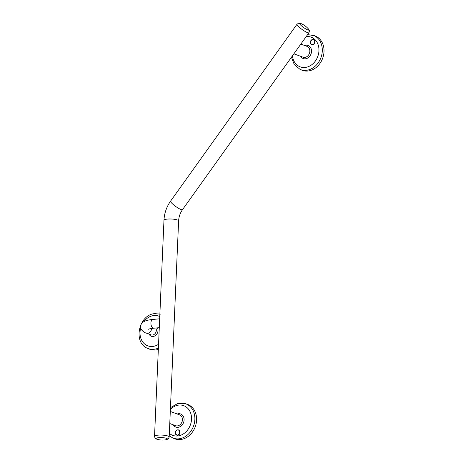 <?xml version="1.0" encoding="UTF-8"?>
<svg xmlns="http://www.w3.org/2000/svg" width="463" height="463" viewBox="0 0 463 463"><rect width="100%" height="100%" fill="white"/><g stroke="black" fill="none" stroke-linecap="round" stroke-linejoin="round"><path stroke-width="0.69" d="M175.344 432.697A2.593 2.112 -69.8 0 0 177.404 435.017A2.593 2.112 -69.8 0 0 179.69 432.28A2.593 2.112 -69.8 0 0 177.63 429.959A2.593 2.112 -69.8 0 0 175.344 432.697A2.766 2.257 -69.8 0 1 178.596 429.936C176.773 429.658 175.668 430.59 175.28 432.726L176.681 435.127A2.766 2.257 -69.8 0 0 179.957 432.309A2.766 2.257 -69.8 0 0 178.596 429.936L178.683 429.971A2.766 2.257 -69.8 0 0 178.637 429.953M176.727 435.145A2.766 2.257 -69.8 0 0 176.768 435.162A2.766 2.257 -69.8 0 0 180.043 432.344A2.766 2.257 -69.8 0 0 178.683 429.971M154.538 436.32L163.971 220.249A7.333 1.551 2.5 0 1 167.311 219.097A7.333 1.551 2.5 0 1 177.439 219.977A7.333 1.551 2.5 0 1 178.62 220.886L169.186 436.962A7.333 1.551 -177.5 0 0 166.02 435.538A7.333 1.551 -177.5 0 0 158.485 435.122A7.333 1.551 -177.5 0 0 154.538 436.32C155.302 439.051 154.711 438.085 157.883 439.514A20.117 20.117 0 0 0 165.569 439.85L165.569 439.85A5.678 1.198 -177.5 0 0 166.431 439.676A5.678 1.198 -177.5 0 0 164.984 437.946A5.678 1.198 -177.5 0 0 157.096 437.923A5.678 1.198 -177.5 0 0 157.883 439.514L157.883 439.514A5.678 1.198 -177.5 0 0 158.543 439.653M301.1 23.619L301.1 23.619A5.678 1.048 35.6 0 0 300.771 23.491A5.678 1.048 35.6 0 0 301.176 25.569A5.678 1.048 35.6 0 0 307.75 29.916A5.678 1.048 35.6 0 0 308.202 28.694A20.117 20.117 0 0 0 301.1 23.619C297.755 23.023 299.845 22.508 297.032 24.209A7.333 1.354 35.6 0 0 299.011 27.004A7.333 1.354 35.6 0 0 305.105 31.449A7.333 1.354 35.6 0 0 308.96 32.734C309.66 29.522 309.851 31.663 308.202 28.694M314.111 43.539A2.593 2.112 -69.8 0 0 313.995 40.003A2.593 2.112 -69.8 0 0 310.922 40.605A2.593 2.112 -69.8 0 0 311.038 44.147A2.593 2.112 -69.8 0 0 314.111 43.539M311.726 44.732A2.766 2.257 -69.8 0 0 311.767 44.749A2.766 2.257 -69.8 0 0 314.423 43.719A2.766 2.257 -69.8 0 0 313.683 39.552A2.766 2.257 -69.8 0 0 313.636 39.54M300.846 44.089L307.01 46.364A5.764 4.699 110.2 0 1 308.312 47.162A5.764 4.699 110.2 0 1 308.561 55.033A5.764 4.699 110.2 0 1 303.028 57.18L293.895 53.818M304.666 45.496A6.974 5.683 110.2 0 1 310.818 47.984A6.974 5.683 110.2 0 1 309.961 55.959A6.974 5.683 110.2 0 1 300.678 56.312M291.459 57.227L294.312 64.681L300.146 69.433L301.778 70.121A18.352 14.961 -69.8 0 0 319.916 63.495A18.352 14.961 -69.8 0 0 314.452 35.703L307.635 34.598M170.297 411.451L179.586 414.871A5.764 4.699 110.2 0 1 182.428 419.819A5.764 4.699 110.2 0 1 177.346 425.908A5.764 4.699 110.2 0 1 175.604 425.688L169.771 423.541M177.242 414.009A6.974 5.683 110.2 0 1 184.095 419.964A6.974 5.683 110.2 0 1 179.69 426.863A6.974 5.683 110.2 0 1 173.255 424.826M185.339 403.672A18.271 14.891 -69.8 0 1 194.859 419.53A18.271 14.891 -69.8 0 1 172.722 437.94L174.354 438.629A18.352 14.961 -69.8 0 0 196.59 420.138A18.352 14.961 -69.8 0 0 187.029 404.211L185.339 403.672L177.607 403.562L170.465 407.648M158.387 348.072A18.271 14.891 -69.8 0 1 154.121 349.276A18.271 14.891 -69.8 0 1 147.761 348.413L149.399 349.102A18.352 14.961 -69.8 0 0 155.782 349.97A18.352 14.961 -69.8 0 0 158.329 349.42M159.666 318.799L152.894 319.447C143.275 320.361 140.955 322.931 140.515 326.525C139.774 330.136 145.914 333.372 146.354 333.129L151.106 334.882A4.404 3.588 -69.8 0 0 152.443 335.05A4.404 3.588 -69.8 0 0 155.811 332.434A4.404 3.588 -69.8 0 0 155.776 328.018M149.092 334.136A5.625 4.584 -69.8 0 0 153.05 336.485A5.625 4.584 -69.8 0 0 157.258 333.348A5.625 4.584 -69.8 0 0 157.495 327.85M152.894 319.447A4.404 2.373 84.5 0 0 150.921 322.948A4.404 2.373 84.5 0 0 153.126 328.128A4.404 2.373 84.5 0 0 153.733 328.209C147.084 329.089 148.721 329.291 148.108 329.343L148.108 329.343M146.354 333.129A4.404 3.588 -69.8 0 0 147.691 333.296A4.404 3.588 -69.8 0 0 151.569 328.643A4.404 3.588 -69.8 0 0 151.575 328.475M163.971 220.249C164.33 213.252 166.535 206.88 170.575 201.133A7.333 1.354 35.6 0 0 174.042 205.202A7.333 1.354 35.6 0 0 181.045 209.548A7.333 1.354 35.6 0 0 182.503 209.658C180.13 213.049 178.84 216.794 178.62 220.886M310.91 40.594A2.766 2.257 -69.8 0 0 311.68 44.714A2.766 2.257 -69.8 0 0 314.336 43.684A2.766 2.257 -69.8 0 0 313.596 39.523A2.766 2.257 -69.8 0 0 310.939 40.553M300.146 69.433A18.271 14.891 -69.8 0 0 318.203 62.835A18.271 14.891 -69.8 0 0 312.762 35.165M292.477 55.797A15.829 12.9 -69.8 0 0 301.529 67.257A15.829 12.9 -69.8 0 0 315.407 60.977A15.829 12.9 -69.8 0 0 317.959 44.263A15.829 12.9 -69.8 0 0 306.222 36.571M169.342 433.304A15.829 12.9 -69.8 0 0 183.336 433.941A15.829 12.9 -69.8 0 0 191.52 419.252A15.829 12.9 -69.8 0 0 184.552 406.016A15.829 12.9 -69.8 0 0 170.39 409.344M159.764 316.565A15.829 12.9 -69.8 0 0 153.693 315.563A15.829 12.9 -69.8 0 0 143.854 321.629M140.683 328.093A15.829 12.9 -69.8 0 0 152.888 346.417A15.829 12.9 -69.8 0 0 158.554 344.293M175.321 432.755A2.766 2.257 -69.8 0 0 176.681 435.127L176.768 435.162M182.503 209.658L308.96 32.734M311.767 44.749L311.68 44.714C310.152 43.794 309.892 42.405 310.893 40.547L313.683 39.552M172.722 437.94L169.238 435.781M147.761 348.413C132.69 342.979 138.645 314.626 154.735 313.63L160.383 314.145M159.278 327.682L153.733 328.209M170.575 201.133L297.032 24.209M169.186 436.962C168.185 439.618 168.856 438.704 165.569 439.85"/></g></svg>
